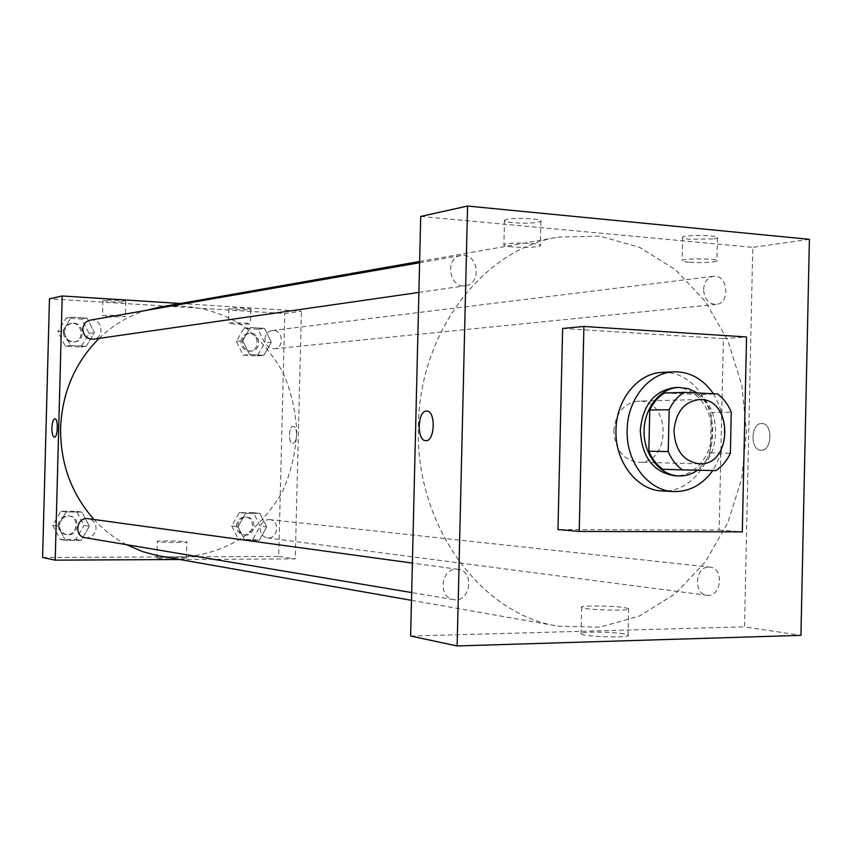 <?xml version="1.0" encoding="UTF-8"?>
<svg xmlns="http://www.w3.org/2000/svg" width="852" height="852" viewBox="0 0 852 852"><rect width="100%" height="100%" fill="white"/><g stroke="black" fill="none" stroke-linecap="round" stroke-linejoin="round"><path stroke-width="0.64" stroke-dasharray="4.26 3.19" d="M613.855 430.835C615.655 412.996 623.834 403.092 638.425 401.111C671.344 398.96 671.333 464.404 638.414 462.231C623.195 460.005 615.016 449.536 613.855 430.835M664.592 393.006L697.639 394.508L717.501 393.922M697.639 394.508C703.603 398.896 708.15 404.892 711.271 412.517L731.261 412.208M662.888 469.271L695.977 469.995C702.123 466.012 706.926 460.314 710.376 452.913L711.271 412.517M697.65 470.208C721.601 454.904 721.463 408.087 697.426 392.996M675.061 387.564L677.478 387.575C696.712 388.352 712.687 409.769 711.91 433.167C711.409 456.576 694.295 476.641 675.04 475.81M695.977 469.995L715.818 470.613M710.376 452.913L730.366 453.253M713.39 393.73C728.109 419.514 727.906 445.117 712.773 470.538M662.409 372.377C689.247 370.886 712.911 399.332 712.666 431.698C712.89 464.063 689.215 492.488 662.377 490.986M562.618 328.446L723.369 338.638L719.173 530.061L557.975 529.561M719.173 530.061L742.305 531.861M723.369 338.638L746.544 336.955M456.363 569.221L458.014 569.328C475.107 570.957 470.4 603.12 453.562 599.595C437.928 597.795 440.654 568.54 456.363 569.221M463.818 255.408C479.186 255.909 480.805 284.312 465.543 285.718C449.196 288.871 444.393 257.645 460.932 255.536L463.818 255.408M420.718 216.44L752.763 247.346L744.51 626.827L800.933 635.358M410.632 636.029L744.51 626.827M703.571 289.446C704.199 281.969 707.469 277.582 713.38 276.293C727.853 273.865 730.803 303.6 716.181 304.409C708.523 304.004 704.316 299.02 703.571 289.446M708.832 567.081L709.886 567.134C724.551 568.05 721.388 597.838 706.872 595.292C693.123 594.238 695.062 566.442 708.832 567.081M418.385 426.021C419.45 331.343 483.989 248.294 558.635 237.09L599.989 236.142L639.745 247.41L675.551 269.764L705.445 301.565L727.885 340.725L741.783 384.934L746.48 431.698L741.762 478.462L727.842 522.67L705.381 561.819L675.466 593.599L639.65 615.943L599.883 627.189L558.539 626.22C480.709 614.739 414.604 524.672 418.385 426.021M713.944 238.911L717.448 237.974C722.453 235.29 685.679 234.449 682.612 237.175C681.664 238.017 683.89 238.709 689.279 239.252L713.944 238.911M507.004 219.326L504.501 220.178C503.638 221.211 506.461 222.052 512.968 222.723C526.653 223.618 535.951 223.181 540.871 221.403C545.046 218.975 516.397 217.196 507.004 219.326M809.4 239.337L752.763 247.346M688.767 262.192C683.379 261.692 681.153 261.063 682.101 260.318C685.157 257.879 721.942 258.72 716.937 261.117C711.495 262.618 702.101 262.98 688.767 262.192M512.393 246.92C505.886 246.313 503.063 245.546 503.926 244.62C506.727 241.883 545.131 243.139 540.306 245.813C535.386 247.389 526.089 247.762 512.393 246.92M623.994 633.909C610.895 631.46 576.09 631.492 581.064 633.984C584.76 637.04 634.506 638.127 628.062 635.006L623.994 633.909M761.113 450.282C772.285 451.134 773.073 423.082 761.858 423.519C750.644 422.645 749.803 450.623 761.06 450.282L761.049 450.282C749.803 450.623 750.633 422.645 761.858 423.519C773.062 423.082 772.285 451.134 761.113 450.282M624.591 607.646L628.659 608.594C635.102 611.267 585.377 610.16 581.671 607.551C576.687 605.421 611.48 605.516 624.591 607.646M99.098 338.372C112.794 325.198 128.386 315.879 145.873 310.437M159.484 307.157C189.378 303.12 219.145 310.149 244.247 326.731C259.935 339.341 272.821 354.538 282.896 372.335C291.065 391.174 295.676 410.92 296.73 431.591C295.665 452.252 291.043 471.997 282.864 490.827C272.778 508.623 259.892 523.82 244.194 536.419C219.092 552.98 189.314 560.009 159.42 555.951M126.469 544.662C114.328 538.262 103.475 529.837 93.933 519.411M85.115 537.718C91.452 537.932 95.104 534.768 96.063 528.219C95.797 522.936 93.188 519.741 88.235 518.623M264.876 339.192C265.345 334.325 267.762 331.439 272.129 330.533C282.864 328.787 285.058 348.138 274.216 348.787C268.54 348.596 265.43 345.401 264.876 339.192M90.269 320.128L92.293 320.011C103.092 320.139 104.221 338.137 93.507 339.181M268.774 519.571L269.551 519.613C280.414 520.348 278.072 539.71 267.326 537.878C262.789 536.866 260.382 533.821 260.126 528.73C260.787 523.149 263.662 520.093 268.774 519.571M180.358 303.493L301.416 311.193L284.77 313.547L49.469 298.796M179.634 559.508L295.261 558.901L301.416 311.193M249.955 309.67L250.818 309.414C252.522 308.36 229.454 307.529 228.9 308.626L235.578 309.691L249.955 309.67M103.507 300.415L110.632 301.832C118.918 302.258 123.966 302.162 125.776 301.565C127.299 300.586 107.107 299.542 103.507 300.415M89.353 526.238L81.153 540.36L65.391 540.36L57.84 526.131L66.136 511.956L81.898 512.073L89.353 526.238L81.898 512.073L66.136 511.956L57.84 526.131L65.391 540.36L81.153 540.36L89.353 526.238L84.018 525.45L76.605 511.392L60.961 511.275L52.717 525.333L60.215 539.444L75.871 539.444L84.018 525.45M266.665 526.887L259.21 540.338L244.886 540.338L238.027 526.781L245.568 513.266L259.881 513.373L266.665 526.887L259.881 513.373L245.568 513.266L238.027 526.781L244.886 540.338L259.21 540.338L266.665 526.887L260.158 526.121L253.417 512.723L239.188 512.616L231.691 526.014L238.517 539.465L252.746 539.465L260.158 526.121M271.287 342.238L263.854 355.305L249.561 354.581L242.724 340.683L250.243 327.573L264.525 328.403L271.287 342.238L264.525 328.403L250.243 327.573L242.724 340.683L249.561 354.581L263.854 355.305L271.287 342.238L264.748 342.951L258.028 329.223L243.832 328.403L236.355 341.407L243.161 355.188L257.357 355.912L264.748 342.951M42.6 557.474L278.71 556.399L284.77 313.547M63.005 330.874L71.28 317.146L87 318.062L94.434 332.589L86.254 346.274L70.535 345.475L63.005 330.874L70.535 345.475L86.254 346.274L94.434 332.589L87 318.062L71.28 317.146L63.005 330.874L57.851 331.726L65.327 346.2L80.94 346.988L89.066 333.42L81.675 319.01L66.073 318.105L57.851 331.726M235.205 324.229L228.528 323.259C229.081 322.28 252.149 323.078 250.456 324.016L235.205 324.229M110.238 316.869L102.528 315.762C102.943 314.718 126.991 315.655 125.382 316.656L110.238 316.869M157.79 558.273C162.839 559.317 188.452 559.434 186.439 558.411C185.768 557.251 154.936 556.825 156.885 557.996L157.79 558.273M278.71 556.399L295.261 558.901M296.613 434.935C296.528 429.749 295.41 426.884 293.248 426.33C288.626 425.819 288.114 443.807 292.758 443.519C294.973 443.051 296.262 440.186 296.613 434.935C296.262 440.186 294.973 443.051 292.758 443.519C288.114 443.807 288.626 425.819 293.248 426.33C295.399 426.884 296.528 429.749 296.613 434.935M158.216 541.712L157.311 541.489C155.362 540.477 186.183 540.956 186.854 541.947C188.878 542.82 163.264 542.617 158.216 541.712M54.368 437.14L54.368 437.14C57.893 437.683 58.458 418.417 54.901 418.811M59.374 525.354C60.279 519.113 63.751 516.035 69.8 516.099C81.504 517.26 78.267 537.005 66.754 534.641C62.079 533.469 59.619 530.37 59.374 525.354M76.605 511.392L81.898 512.073M60.961 511.275L66.136 511.956M52.717 525.333L57.84 526.131M60.215 539.444L65.391 540.36M75.871 539.444L81.153 540.36M58.234 525.183C59.139 518.953 62.611 515.875 68.65 515.939C80.333 517.1 77.106 536.813 65.615 534.449C60.939 533.277 58.479 530.189 58.234 525.183M237.751 526.035C238.517 520.221 241.585 517.27 246.963 517.175C257.602 517.899 255.302 536.728 244.79 534.939C240.349 533.948 237.996 530.977 237.751 526.035M253.417 512.723L259.881 513.373M239.188 512.616L245.568 513.266M231.691 526.014L238.027 526.781M238.517 539.465L244.886 540.338M252.746 539.465L259.21 540.338M236.345 525.865C237.112 520.061 240.179 517.111 245.557 517.026C256.164 517.75 253.875 536.536 243.384 534.758C238.943 533.767 236.6 530.807 236.345 525.865M64.486 332.088C64.922 327.36 67.361 324.442 71.792 323.345C83.251 320.916 86.606 340.608 74.955 341.844C68.639 341.886 65.146 338.627 64.486 332.088M89.066 333.42L94.434 332.589M81.675 319.01L87 318.062M66.073 318.105L71.28 317.146M65.327 346.2L70.535 345.475M80.94 346.988L86.254 346.274M63.346 332.269C63.783 327.551 66.211 324.644 70.631 323.547C82.08 321.119 85.424 340.779 73.794 342.014C67.489 342.046 64.007 338.808 63.346 332.269M242.394 341.737C242.852 337.009 245.216 334.208 249.487 333.313C259.988 331.609 262.139 350.428 251.532 351.067C245.972 350.886 242.926 347.776 242.394 341.737M258.028 329.223L264.525 328.403M243.832 328.403L250.243 327.573M236.355 341.407L242.724 340.683M243.161 355.188L249.561 354.581M257.357 355.912L263.854 355.305M240.988 341.897C241.435 337.179 243.8 334.378 248.07 333.494C258.55 331.79 260.701 350.566 250.105 351.216C244.567 351.024 241.521 347.925 240.988 341.897M699.311 399.567L638.425 401.111M699.3 463.818L638.414 462.231M682.612 237.175L682.101 260.318M717.448 237.974L716.937 261.117M504.501 220.178L503.926 244.62M540.871 221.403L540.306 245.813M628.062 635.006L628.659 608.594M581.064 633.984L581.671 607.551M411.495 600.33L558.539 626.22M419.631 261.489L558.635 237.09M458.014 569.328L412.389 563.076M453.562 599.595L411.676 592.566M274.216 348.787L716.181 304.409M272.129 330.533L713.38 276.293M418.896 292.428L465.543 285.718M419.61 262.736L460.932 255.536M267.326 537.878L706.872 595.292M269.551 519.613L709.886 567.134M228.9 308.626L228.528 323.259M250.818 309.414L250.456 324.016M102.922 300.628L102.528 315.762M125.776 301.565L125.382 316.656M186.439 558.411L186.854 541.947M156.885 557.996L157.311 541.489M65.615 534.449L66.754 534.641M68.65 515.939L69.8 516.099M243.384 534.758L244.79 534.939M245.557 517.026L246.963 517.175M73.794 342.014L74.955 341.844M70.631 323.547L71.792 323.345M250.105 351.216L251.532 351.067M248.07 333.494L249.487 333.313"/><path stroke-width="1.28" d="M673.964 430.803C675.806 412.048 684.262 401.633 699.311 399.567C733.263 397.32 733.242 466.076 699.3 463.818C683.602 461.486 675.157 450.474 673.964 430.803M682.409 469.878L715.818 470.613C722.038 466.555 726.884 460.772 730.366 453.253L731.261 412.208C728.109 404.476 723.529 398.374 717.501 393.922L684.135 392.378C677.777 396.318 672.792 402.091 669.161 409.705L668.224 451.56C671.514 459.409 676.243 465.522 682.409 469.878L662.888 469.271C656.775 464.979 652.099 458.962 648.841 451.23L668.224 451.56M669.161 409.705L649.767 410.046C653.356 402.559 658.298 396.872 664.592 393.006L684.135 392.378M649.767 410.046L648.841 451.23M697.426 392.996L688.491 388.672L678.916 387.426C660.236 387.894 643.942 408.332 644.059 431.676C643.931 455.021 660.215 475.469 678.895 475.948C685.594 476.13 691.835 474.223 697.65 470.208M678.895 475.948L675.04 475.81C653.495 472.445 641.907 457.332 640.278 430.462C642.813 404.849 654.411 390.546 675.061 387.564L678.916 387.426M712.773 470.538C702.463 484.809 689.481 491.817 673.815 491.551C648.297 491.008 625.89 461.986 627.147 430.026C627.381 399.237 649.288 372.388 673.847 371.823C689.875 371.578 703.06 378.884 713.39 393.73M673.815 491.551L662.377 490.986C637.008 490.454 614.75 461.688 615.985 430.036C616.22 399.545 637.988 372.942 662.409 372.377L673.847 371.823M579.211 531.446L583.908 326.465L746.544 336.955L742.305 531.861L579.211 531.446L557.975 529.561L562.618 328.446L583.908 326.465M809.4 239.337L800.933 635.358L457.141 645.954L467.578 206.046L809.4 239.337L467.578 206.046L457.141 645.954L800.933 635.358L809.4 239.337M467.578 206.046L420.718 216.44L410.632 636.029L457.141 645.954M426.543 411.058L426.682 411.058C435.947 410.472 435.01 441.666 425.787 440.686C416.607 441.155 417.384 410.568 426.543 411.058C417.395 410.568 416.607 441.155 425.787 440.686C435.021 441.666 435.958 410.472 426.682 411.058L426.543 411.058M93.933 519.411C71.387 493.851 60.268 463.382 60.588 428.002C62.164 392.431 75.008 362.547 99.098 338.372M145.873 310.437L159.484 307.157L419.631 261.489M411.495 600.33L156.981 555.493L142.593 551.617L126.469 544.662M412.389 563.076L87.085 518.548C76.084 517.973 74.188 536.398 85.115 537.718L411.676 592.566M418.896 292.428L93.507 339.181C87.042 339.213 83.464 335.858 82.782 329.117C83.23 324.25 85.733 321.257 90.269 320.128L419.61 262.736M62.207 295.974L55.21 560.158L42.6 557.474L49.469 298.796L62.207 295.974L180.358 303.493M55.21 560.158L179.634 559.508M54.901 418.811L54.901 418.811C53.197 419.344 52.196 422.4 51.876 427.992C52.196 422.4 53.197 419.344 54.901 418.811C58.447 418.417 57.893 437.683 54.368 437.14C52.717 436.543 51.887 433.498 51.876 427.992C51.897 433.487 52.717 436.543 54.368 437.14"/></g></svg>
